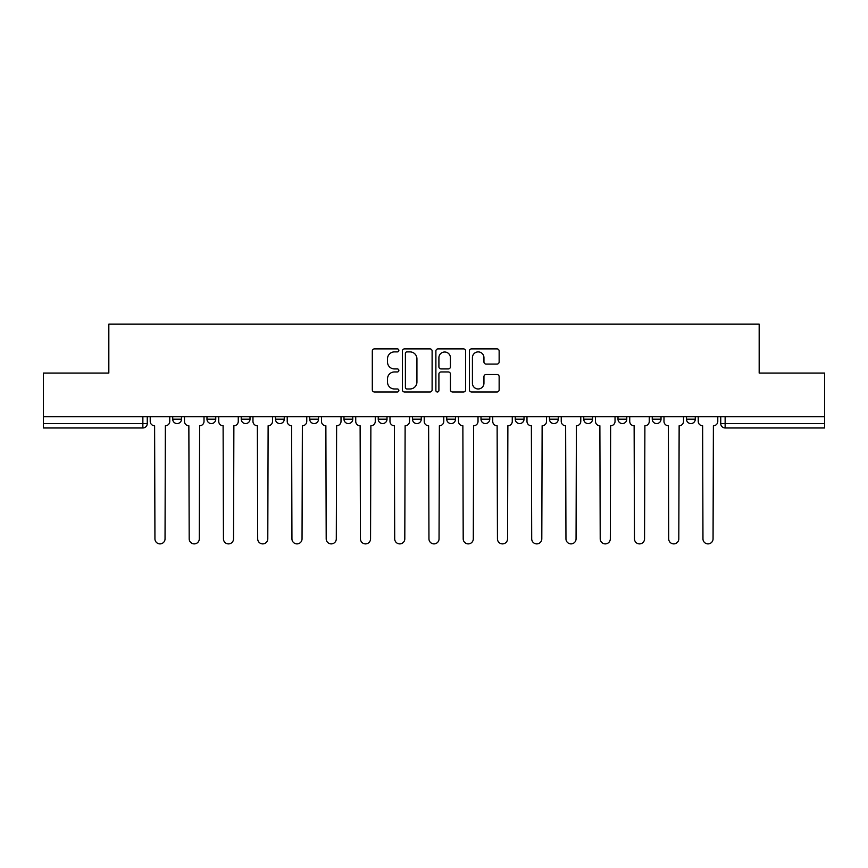 <?xml version="1.0" encoding="UTF-8"?>
<svg xmlns="http://www.w3.org/2000/svg" width="868" height="868" viewBox="0 0 868 868"><rect width="100%" height="100%" fill="white"/><g stroke="black" fill="none" stroke-linecap="round" stroke-linejoin="round"><path stroke-width="1.3" d="M398.868 350.39A1.508 1.508 0 0 0 397.36 348.882L374.466 348.882A2.159 2.159 0 0 0 372.307 351.041L372.307 389.83A2.159 2.159 0 0 0 374.466 391.989L397.36 391.989A1.508 1.508 0 0 0 398.868 390.481A1.508 1.508 0 0 0 397.36 388.972L394.397 388.972A6.901 6.901 0 0 1 387.508 382.072L387.508 378.839A6.901 6.901 0 0 1 394.397 371.949L397.36 371.949A1.508 1.508 0 0 0 398.868 370.441A1.508 1.508 0 0 0 397.36 368.933L394.397 368.933A6.901 6.901 0 0 1 387.508 362.032L387.508 358.799A6.901 6.901 0 0 1 394.397 351.898L397.36 351.898A1.508 1.508 0 0 0 398.868 350.39M549.487 416.759L549.487 419.179L558.276 419.179A4.394 4.394 0 0 1 553.882 423.573A4.394 4.394 0 0 1 549.487 419.179L549.487 416.759M446.738 416.759L446.738 419.179L455.516 419.179A4.394 4.394 0 0 1 451.121 423.573A4.394 4.394 0 0 1 446.738 419.179L446.738 416.759M378.231 416.759L378.231 419.179L387.009 419.179A4.394 4.394 0 0 1 382.625 423.573A4.394 4.394 0 0 1 378.231 419.179L378.231 416.759M343.978 416.759L343.978 419.179L352.766 419.179A4.394 4.394 0 0 1 348.372 423.573A4.394 4.394 0 0 1 343.978 419.179L343.978 416.759M275.481 416.759L275.481 419.179L284.259 419.179A4.394 4.394 0 0 1 279.865 423.573A4.394 4.394 0 0 1 275.481 419.179L275.481 416.759M496.984 364.083A2.159 2.159 0 0 0 499.143 361.923L499.143 351.041A2.159 2.159 0 0 0 496.984 348.882L471.552 348.882A2.159 2.159 0 0 0 469.404 351.041L469.404 389.83A2.159 2.159 0 0 0 471.552 391.989L496.984 391.989A2.159 2.159 0 0 0 499.143 389.83L499.143 376.69A2.159 2.159 0 0 0 496.984 374.531L486.102 374.531A2.159 2.159 0 0 0 483.943 376.69L483.943 383.211A5.761 5.761 0 0 1 478.181 388.972A5.761 5.761 0 0 1 472.42 383.211L472.42 357.67A5.761 5.761 0 0 1 478.181 351.898A5.761 5.761 0 0 1 483.943 357.67L483.943 361.923A2.159 2.159 0 0 0 486.102 364.083L496.984 364.083M43.4 416.759L43.4 373.066L108.825 373.066L108.825 324.111L759.175 324.111L759.175 373.066L824.6 373.066L824.6 416.759L43.4 416.759L43.4 423.573L147.256 423.573L147.256 416.759L147.256 423.573A4.394 4.394 0 0 1 142.862 427.967L43.4 427.967L43.4 423.573M432.112 351.041A2.159 2.159 0 0 0 429.964 348.882L404.531 348.882A2.159 2.159 0 0 0 402.372 351.041L402.372 389.83A2.159 2.159 0 0 0 404.531 391.989L429.964 391.989A2.159 2.159 0 0 0 432.112 389.83L432.112 351.041M438.036 348.882L463.469 348.882A2.159 2.159 0 0 1 465.628 351.041L465.628 389.83A2.159 2.159 0 0 1 463.469 391.989L452.586 391.989A2.159 2.159 0 0 1 450.438 389.83L450.438 374.097A2.159 2.159 0 0 0 448.279 371.949L441.063 371.949A2.159 2.159 0 0 0 438.904 374.097L438.904 390.481A1.508 1.508 0 0 1 437.396 391.989A1.508 1.508 0 0 1 435.888 390.481L435.888 351.041A2.159 2.159 0 0 1 438.036 348.882M720.744 416.759L720.744 423.573L824.6 423.573L824.6 427.967L725.138 427.967A4.394 4.394 0 0 1 720.744 423.573M824.6 416.759L824.6 423.573M695.279 416.759L695.279 419.179A4.394 4.394 0 0 1 690.885 423.573A4.394 4.394 0 0 1 686.501 419.179L695.279 419.179M686.501 416.759L686.501 419.179M661.025 416.759L661.025 419.179A4.394 4.394 0 0 1 656.631 423.573A4.394 4.394 0 0 1 652.248 419.179L661.025 419.179M652.248 416.759L652.248 419.179M626.772 416.759L626.772 419.179A4.394 4.394 0 0 1 622.389 423.573A4.394 4.394 0 0 1 617.994 419.179A4.394 4.394 0 0 0 622.389 423.573M617.994 416.759L617.994 419.179L626.772 419.179M592.519 416.759L592.519 419.179A4.394 4.394 0 0 1 588.135 423.573A4.394 4.394 0 0 1 583.741 419.179A4.394 4.394 0 0 0 588.135 423.573M583.741 416.759L583.741 419.179L592.519 419.179M558.276 416.759L558.276 419.179A4.394 4.394 0 0 1 553.882 423.573M524.022 416.759L524.022 419.179A4.394 4.394 0 0 1 519.628 423.573A4.394 4.394 0 0 1 515.234 419.179L524.022 419.179M515.234 416.759L515.234 419.179M489.769 416.759L489.769 419.179A4.394 4.394 0 0 1 485.375 423.573A4.394 4.394 0 0 1 480.991 419.179L489.769 419.179L489.769 416.759M480.991 416.759L480.991 419.179M455.516 416.759L455.516 419.179M421.262 416.759L421.262 419.179A4.394 4.394 0 0 1 416.879 423.573A4.394 4.394 0 0 1 412.484 419.179L421.262 419.179L421.262 416.759M412.484 416.759L412.484 419.179M387.009 416.759L387.009 419.179L387.009 416.759M352.766 419.179L352.766 416.759L352.766 419.179A4.394 4.394 0 0 1 348.372 423.573M318.513 416.759L318.513 419.179A4.394 4.394 0 0 1 314.118 423.573A4.394 4.394 0 0 1 309.724 419.179A4.394 4.394 0 0 0 314.118 423.573A4.394 4.394 0 0 0 318.513 419.179L318.513 416.759M309.724 416.759L309.724 419.179L318.513 419.179M284.259 416.759L284.259 419.179M250.006 416.759L250.006 419.179A4.394 4.394 0 0 1 245.611 423.573A4.394 4.394 0 0 1 241.228 419.179A4.394 4.394 0 0 0 245.611 423.573A4.394 4.394 0 0 0 250.006 419.179L241.228 419.179L241.228 416.759M206.975 416.759L206.975 419.179L215.752 419.179L215.752 416.759L215.752 419.179A4.394 4.394 0 0 1 211.369 423.573A4.394 4.394 0 0 1 206.975 419.179A4.394 4.394 0 0 0 211.369 423.573M172.721 416.759L172.721 419.179L181.499 419.179L181.499 416.759L181.499 419.179A4.394 4.394 0 0 1 177.115 423.573A4.394 4.394 0 0 1 172.721 419.179A4.394 4.394 0 0 0 177.115 423.573M142.862 416.759L142.862 427.967A4.394 4.394 0 0 0 147.256 423.573M406.897 351.898A1.508 1.508 0 0 0 405.389 353.406L405.389 387.464A1.508 1.508 0 0 0 406.897 388.972L410.021 388.972A6.901 6.901 0 0 0 416.922 382.072L416.922 358.799A6.901 6.901 0 0 0 410.021 351.898L406.897 351.898M450.438 357.779A5.761 5.761 0 0 0 444.666 352.007A5.761 5.761 0 0 0 438.904 357.779L438.904 366.773A2.159 2.159 0 0 0 441.063 368.933L448.279 368.933A2.159 2.159 0 0 0 450.438 366.773L450.438 357.779M150.218 421.371L150.218 416.759L150.218 421.371A4.394 4.394 48.4 0 0 154.612 425.765L154.938 538.844A5.045 5.045 48.4 0 0 159.983 543.889A5.045 5.045 48.4 0 0 165.039 538.844L165.365 425.765A4.394 4.394 48.4 0 0 169.759 421.371L169.759 416.759M154.612 425.765L154.938 538.844M165.039 538.844L165.365 425.765M184.472 421.371L184.472 416.759L184.472 421.371A4.394 4.394 48.4 0 0 188.855 425.765L189.191 538.844A5.045 5.045 48.4 0 0 194.237 543.889A5.045 5.045 48.4 0 0 199.293 538.844L199.618 425.765A4.394 4.394 48.4 0 0 204.013 421.371L204.013 416.759M218.725 421.371L218.725 416.759L218.725 421.371A4.394 4.394 48.4 0 0 223.109 425.765L223.445 538.844A5.045 5.045 48.4 0 0 228.49 543.889A5.045 5.045 48.4 0 0 233.535 538.844L233.872 425.765A4.394 4.394 48.4 0 0 238.266 421.371L238.266 416.759M188.855 425.765L189.191 538.844M199.293 538.844L199.618 425.765M223.109 425.765L223.445 538.844M233.535 538.844L233.872 425.765M252.968 421.371L252.968 416.759L252.968 421.371A4.394 4.394 48.4 0 0 257.362 425.765L257.688 538.844A5.045 5.045 48.4 0 0 262.744 543.889A5.045 5.045 48.4 0 0 267.789 538.844L268.125 425.765A4.394 4.394 48.4 0 0 272.509 421.371L272.509 416.759M287.221 421.371L287.221 416.759L287.221 421.371A4.394 4.394 48.4 0 0 291.615 425.765L291.941 538.844A5.045 5.045 48.4 0 0 296.997 543.889A5.045 5.045 48.4 0 0 302.042 538.844L302.368 425.765A4.394 4.394 48.4 0 0 306.762 421.371L306.762 416.759M321.475 421.371L321.475 416.759L321.475 421.371A4.394 4.394 48.4 0 0 325.869 425.765L326.194 538.844A5.045 5.045 48.4 0 0 331.25 543.889A5.045 5.045 48.4 0 0 336.296 538.844L336.621 425.765A4.394 4.394 48.4 0 0 341.015 421.371L341.015 416.759M257.362 425.765L257.688 538.844M267.789 538.844L268.125 425.765M291.615 425.765L291.941 538.844M302.042 538.844L302.368 425.765M325.869 425.765L326.194 538.844M336.296 538.844L336.621 425.765M355.728 421.371L355.728 416.759L355.728 421.371A4.394 4.394 48.4 0 0 360.122 425.765L360.448 538.844A5.045 5.045 48.4 0 0 365.493 543.889A5.045 5.045 48.4 0 0 370.549 538.844L370.875 425.765A4.394 4.394 48.4 0 0 375.269 421.371L375.269 416.759M360.122 425.765L360.448 538.844M370.549 538.844L370.875 425.765M389.982 421.371L389.982 416.759L389.982 421.371A4.394 4.394 48.4 0 0 394.365 425.765L394.701 538.844A5.045 5.045 48.4 0 0 399.747 543.889A5.045 5.045 48.4 0 0 404.803 538.844L405.128 425.765A4.394 4.394 48.4 0 0 409.522 421.371L409.522 416.759M394.365 425.765L394.701 538.844M404.803 538.844L405.128 425.765M424.224 421.371L424.224 416.759L424.224 421.371A4.394 4.394 48.4 0 0 428.618 425.765L428.955 538.844A5.045 5.045 48.4 0 0 434 543.889A5.045 5.045 48.4 0 0 439.045 538.844L439.382 425.765A4.394 4.394 48.4 0 0 443.776 421.371L443.776 416.759M428.618 425.765L428.955 538.844M439.045 538.844L439.382 425.765M458.478 421.371L458.478 416.759L458.478 421.371A4.394 4.394 48.4 0 0 462.872 425.765L463.197 538.844A5.045 5.045 48.4 0 0 468.253 543.889A5.045 5.045 48.4 0 0 473.299 538.844L473.635 425.765A4.394 4.394 48.4 0 0 478.018 421.371L478.018 416.759M462.872 425.765L463.197 538.844M473.299 538.844L473.635 425.765M492.731 421.371L492.731 416.759L492.731 421.371A4.394 4.394 48.4 0 0 497.125 425.765L497.451 538.844A5.045 5.045 48.4 0 0 502.507 543.889A5.045 5.045 48.4 0 0 507.552 538.844L507.878 425.765A4.394 4.394 48.4 0 0 512.272 421.371L512.272 416.759M497.125 425.765L497.451 538.844M507.552 538.844L507.878 425.765M526.985 421.371L526.985 416.759L526.985 421.371A4.394 4.394 48.4 0 0 531.379 425.765L531.704 538.844A5.045 5.045 48.4 0 0 536.75 543.889A5.045 5.045 48.4 0 0 541.806 538.844L542.131 425.765A4.394 4.394 48.4 0 0 546.525 421.371L546.525 416.759M531.379 425.765L531.704 538.844M541.806 538.844L542.131 425.765M561.238 421.371L561.238 416.759L561.238 421.371A4.394 4.394 48.4 0 0 565.632 425.765L565.958 538.844A5.045 5.045 48.4 0 0 571.003 543.889A5.045 5.045 48.4 0 0 576.059 538.844L576.385 425.765A4.394 4.394 48.4 0 0 580.779 421.371L580.779 416.759M565.632 425.765L565.958 538.844M576.059 538.844L576.385 425.765M595.491 421.371L595.491 416.759L595.491 421.371A4.394 4.394 48.4 0 0 599.875 425.765L600.211 538.844A5.045 5.045 48.4 0 0 605.256 543.889A5.045 5.045 48.4 0 0 610.312 538.844L610.638 425.765A4.394 4.394 48.4 0 0 615.032 421.371L615.032 416.759M599.875 425.765L600.211 538.844M610.312 538.844L610.638 425.765M629.734 421.371L629.734 416.759L629.734 421.371A4.394 4.394 48.4 0 0 634.128 425.765L634.465 538.844A5.045 5.045 48.4 0 0 639.51 543.889A5.045 5.045 48.4 0 0 644.555 538.844L644.891 425.765A4.394 4.394 48.4 0 0 649.275 421.371L649.275 416.759M634.128 425.765L634.465 538.844M644.555 538.844L644.891 425.765M663.987 421.371L663.987 416.759L663.987 421.371A4.394 4.394 48.4 0 0 668.382 425.765L668.707 538.844A5.045 5.045 48.4 0 0 673.763 543.889A5.045 5.045 48.4 0 0 678.809 538.844L679.145 425.765A4.394 4.394 48.4 0 0 683.528 421.371L683.528 416.759M668.382 425.765L668.707 538.844M678.809 538.844L679.145 425.765M698.241 421.371L698.241 416.759L698.241 421.371A4.394 4.394 48.4 0 0 702.635 425.765L702.961 538.844A5.045 5.045 48.4 0 0 708.017 543.889A5.045 5.045 48.4 0 0 713.062 538.844L713.387 425.765A4.394 4.394 48.4 0 0 717.782 421.371L717.782 416.759M702.635 425.765L702.961 538.844M713.062 538.844L713.387 425.765M725.138 416.759L725.138 427.967"/></g></svg>
